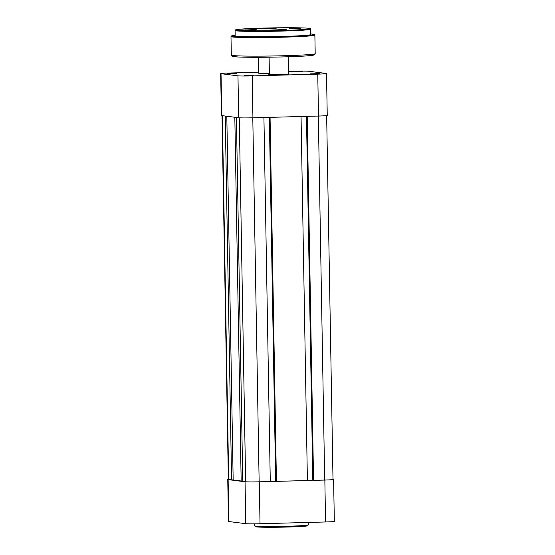 <?xml version="1.0" encoding="UTF-8"?>
<svg xmlns="http://www.w3.org/2000/svg" width="555" height="555" viewBox="0 0 555 555"><rect width="100%" height="100%" fill="white"/><g stroke="black" fill="none" stroke-linecap="round" stroke-linejoin="round"><path stroke-width="0.83" d="M236.409 117.459L242.757 481.393L245.636 481.754A11.086 0.416 -1 0 0 259.143 481.816L270.278 481.518L263.923 117.514M270.271 481.296L275.682 481.15L269.335 117.369M269.626 117.362L275.981 481.289L276.425 481.351L307.401 480.512L301.053 116.515M270.07 117.348L276.425 481.351M306.464 116.37L312.812 480.144L307.401 480.29M306.749 116.356L313.103 480.29L324.689 480.04A11.086 0.416 -1 0 0 333 479.499L326.652 115.613M307.199 116.349L313.554 480.346M222 115.634L228.355 479.513A11.086 0.416 -1 0 0 228.702 479.61L233.162 479.929M225.226 116.044L231.581 479.971M226.815 116.245L233.169 480.172L242.757 481.143M234.821 117.258L241.168 481.192M333.604 479.485L334.332 521.395A11.683 0.437 179 0 1 325.57 521.971L260.024 523.747A11.683 0.437 179 0 1 245.789 523.684L228.854 521.534A11.683 0.437 179 0 1 228.487 521.429L227.751 479.52A11.683 0.437 -1 0 0 228.126 479.624L245.053 481.768A11.683 0.437 -1 0 0 259.289 481.837L324.841 480.061A11.683 0.437 -1 0 0 333.604 479.485A11.683 0.437 -1 0 0 333.229 479.388L333 479.353M228.348 479.374A11.683 0.437 -1 0 0 227.751 479.52M302.364 71.491L293.29 71.699L302.364 71.491M319.298 73.642L310.224 73.85L319.298 73.642M253.746 75.411L244.672 75.619L253.746 75.411M236.819 73.267L227.737 73.475L236.819 73.267M269.376 73.246A10.184 0.382 179 0 1 258.339 73.156A10.184 0.382 179 0 1 258.019 73.08A10.184 0.382 179 0 1 258.609 72.927M288.572 73.961A10.184 0.382 179 0 1 288.85 73.988A10.184 0.382 179 0 1 289.162 74.093A10.184 0.382 179 0 1 280.088 74.613A10.184 0.382 179 0 1 269.126 74.523A10.184 0.382 179 0 1 268.807 74.446A10.184 0.382 179 0 1 269.397 74.294M288.524 71.415L294.976 71.241A11.683 0.437 -1 0 1 309.211 71.304L326.146 73.454A11.683 0.437 -1 0 1 326.513 73.558L327.249 115.468A11.683 0.437 179 0 1 318.487 116.044L252.934 117.813A11.683 0.437 179 0 1 238.705 117.75L221.771 115.6A11.683 0.437 179 0 1 221.396 115.502L220.668 73.593A11.683 0.437 -1 0 0 221.036 73.69L237.97 75.841A11.683 0.437 -1 0 0 252.206 75.903L317.758 74.134A11.683 0.437 -1 0 0 326.513 73.558M220.668 73.593A11.683 0.437 -1 0 1 229.43 73.017L258.595 72.226M280.386 30.227L269.529 30.116L283.661 29.602L286.893 29.81L280.386 30.227M280.622 30.22L275.814 30.303M269.598 28.86L258.741 28.749L272.866 28.236L276.106 28.444L269.598 28.86M269.834 28.853L265.019 28.936M296.273 28.853L289.231 28.777L298.389 28.444L300.491 28.582L296.273 28.853M252.185 30.046L245.143 29.97L254.301 29.637L256.403 29.776L252.185 30.046M282.363 36.45A37.754 1.408 -1 0 0 310.668 34.597L310.571 29.207A37.754 1.408 179 0 1 282.266 31.066A37.754 1.408 179 0 1 235.084 30.525L235.174 35.915A37.754 1.408 -1 0 0 282.363 36.45M239.281 117.806L245.636 481.754M252.789 117.82L259.143 481.816M318.334 116.044L324.689 480.04M222.354 115.676L228.702 479.61M305.375 525.405A26.009 0.971 179 0 1 288.01 527.028A26.009 0.971 179 0 1 261.759 527.181A26.009 0.971 179 0 1 257.596 526.237M288.191 526.216A26.848 0.999 -1 0 0 308.316 524.898L307.581 525.821C306.325 526.265 299.797 526.667 288.003 527.028C274.003 527.417 258.311 527.333 255.813 526.82L254.634 525.835A26.848 0.999 -1 0 0 288.191 526.216M259.289 481.837L260.024 523.747M325.57 521.971L324.841 480.061M228.126 479.624L228.854 521.534M245.789 523.684L245.053 481.768M238.705 117.75L237.97 75.841M221.036 73.69L221.771 115.6M318.487 116.044L317.758 74.134M252.206 75.903L252.934 117.813M282.106 30.449A37.15 1.387 -1 0 0 308.781 28.298A37.15 1.387 -1 0 0 263.528 28.09A37.15 1.387 -1 0 0 236.853 30.241A37.15 1.387 -1 0 0 282.106 30.449M230.991 36.588L232.073 35.714L235.167 35.284A41.347 1.54 -1 0 0 241.356 36.803A41.347 1.54 -1 0 0 283.265 36.568A41.347 1.54 -1 0 0 310.654 33.966L314.109 34.368L314.872 35.125A41.944 1.561 179 0 1 283.425 37.185A41.944 1.561 179 0 1 230.991 36.588L231.317 55.146A41.944 1.561 -1 0 0 283.744 55.743A41.944 1.561 -1 0 0 315.198 53.682L313.762 55.118C308.198 55.965 298.104 56.554 283.48 56.901A40.744 1.519 179 0 1 242.917 57.151A40.744 1.519 179 0 1 235.209 55.736M311.334 54.404A40.744 1.519 179 0 1 283.487 56.901M308.316 524.898L308.275 522.442M254.634 525.835L254.599 523.844M288.267 56.763L288.572 74.217M258.339 57.283L258.616 73.184M269.099 57.193L269.404 74.55M310.571 29.207C309.551 28.34 311.931 28.805 307.72 28.18C301.642 27.632 281.343 27.59 263.521 28.09L239.136 29.269L235.556 29.852L235.084 30.525M315.198 53.682L314.872 35.125M283.48 56.901C266.303 57.38 246.739 57.415 237.991 56.992L232.268 56.381L231.317 55.146"/></g></svg>

